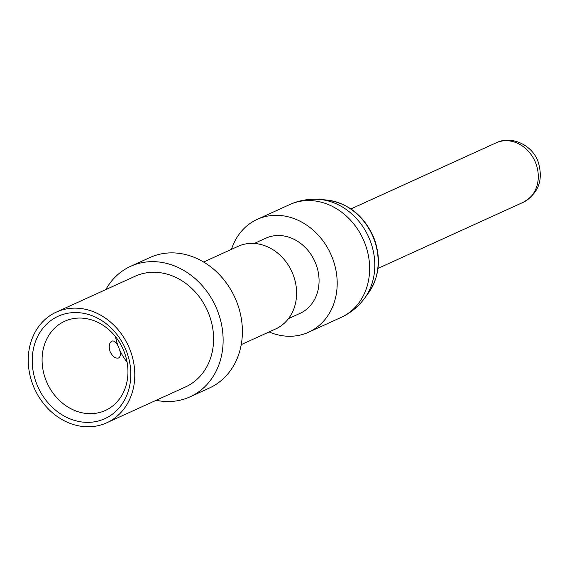<?xml version="1.0" encoding="UTF-8"?>
<svg xmlns="http://www.w3.org/2000/svg" width="567" height="567" viewBox="0 0 567 567"><rect width="100%" height="100%" fill="white"/><g stroke="black" fill="none" stroke-linecap="round" stroke-linejoin="round"><path stroke-width="0.85" d="M231.492 249.324A61.994 52.575 65.5 0 1 257.205 219.372A61.994 52.575 65.5 0 1 331.936 256.794A61.994 52.575 -114.5 0 1 308.576 332.219A61.994 52.575 -114.5 0 1 269.098 331.936M254.257 243.456L265.781 238.204A41.299 35.026 65.5 0 1 315.564 263.138A41.299 35.026 -114.5 0 1 300 313.381L288.475 318.626M241.23 344.623L275.647 328.959A45.381 38.485 -114.5 0 0 292.749 273.741A45.381 38.485 -114.5 0 0 238.041 246.347L203.624 262.011M130.608 266.327L149.872 257.56A71.704 60.811 65.5 0 1 236.311 300.85A71.704 60.811 -114.5 0 1 209.287 388.083L190.023 396.85A71.704 60.811 -114.5 0 0 217.048 309.617A71.704 60.811 65.5 0 0 130.608 266.327A71.704 60.811 65.5 0 0 105.795 289.588M156.187 400.288A71.704 60.811 -114.5 0 0 190.023 396.85M106.709 422.812L185.508 386.942A60.811 51.576 -114.5 0 0 208.429 312.956A60.811 51.576 65.5 0 0 135.123 276.242L56.324 312.112A60.811 51.576 65.5 0 1 129.63 348.825A60.811 51.576 -114.5 0 1 106.709 422.812A60.811 51.576 -114.5 0 1 33.403 386.099A60.811 51.576 65.5 0 1 56.324 312.112M118.616 357.947C115.533 358.741 112.713 356.693 110.154 351.795C108.566 346.487 109.112 342.929 111.791 341.136C113.924 340.455 115.987 342.007 117.979 345.792L119.658 349.917C120.891 354.084 120.544 356.763 118.616 357.947L118.482 358.004M46.239 380.889A49.017 41.568 -114.5 0 0 105.327 410.473A49.017 41.568 -114.5 0 0 123.797 350.845A49.017 41.568 65.5 0 0 64.709 321.255A49.017 41.568 65.5 0 0 46.239 380.889M36.997 384.709A56.275 47.727 -114.5 0 0 102.684 419.587A56.275 47.727 -114.5 0 0 126.037 350.215A56.275 47.727 65.5 0 0 60.35 315.337A56.275 47.727 65.5 0 0 36.997 384.709M523.192 202.313C538.785 193.255 543.71 179.576 537.963 161.29C531.796 144.592 511.172 135.322 496.118 142.834A32.673 27.712 65.5 0 1 535.51 162.559A32.673 27.712 -114.5 0 1 523.192 202.313L377.998 268.404M373.377 237.637A56.502 47.911 -114.5 0 0 326.231 199.988L319.526 199.428A60.137 51.002 65.5 0 1 369.705 239.501A60.137 51.002 65.5 0 1 364.538 298.32L368.522 292.898A56.502 47.911 -114.5 0 0 373.377 237.637M319.526 199.428C308.98 198.62 299.022 200.349 289.645 204.602A61.994 52.575 65.5 0 1 364.375 242.031A61.994 52.575 65.5 0 1 341.015 317.449C350.385 313.175 358.224 306.797 364.538 298.32M119.658 349.917A49.017 41.568 -114.5 0 0 127.065 362.051M115.512 336.663A49.017 41.568 -114.5 0 0 117.979 345.792M496.118 142.834L350.923 208.925M368.522 292.898C379.642 276.42 381.378 257.928 373.717 237.424C363.823 215.368 347.989 202.894 326.231 199.988M289.645 204.602L257.205 219.372M341.015 317.449L308.576 332.219"/></g></svg>
